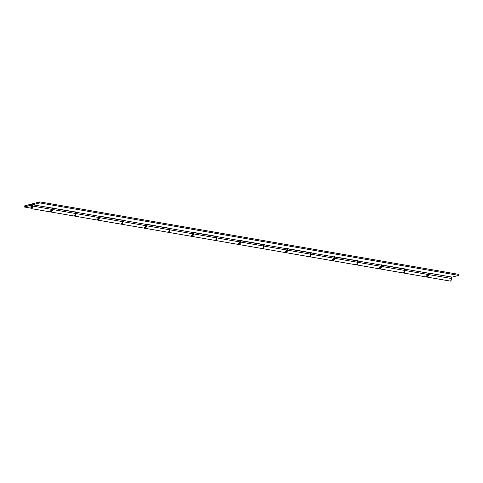 <?xml version="1.0" encoding="UTF-8"?>
<svg xmlns="http://www.w3.org/2000/svg" width="483" height="483" viewBox="0 0 483 483"><rect width="100%" height="100%" fill="white"/><g stroke="black" fill="none" stroke-linecap="round" stroke-linejoin="round"><path stroke-width="0.72" d="M404.639 269.568A1.352 0.447 99.8 0 1 404.694 270.577A1.352 0.447 99.8 0 1 404.235 271.905M403.818 273.052L426.863 277.037A2.385 0.785 -80.2 0 0 428.095 274.471L405.05 270.486A2.385 0.785 99.8 0 1 403.818 273.052A2.385 0.785 99.8 0 1 403.607 272.907M426.398 275.781L426.688 276.934L427.322 276.771L428.113 273.179L428.572 273.064L452.076 277.127L458.723 275.395L452.076 277.127L405.068 269.194A2.385 0.785 99.8 0 1 405.05 270.486L428.095 274.471A2.385 0.785 -80.2 0 0 428.113 273.179L358.06 261.061A2.385 0.785 99.8 0 1 358.042 262.354A2.385 0.785 99.8 0 1 356.81 264.919A2.385 0.785 99.8 0 1 356.593 264.775M31.304 206.392A1.352 0.447 99.8 0 1 31.999 204.943A1.352 0.447 99.8 0 1 32.234 206.15A1.352 0.447 99.8 0 1 31.54 207.605A1.352 0.447 99.8 0 1 31.304 206.392L32.023 204.949L31.896 207.31L31.377 207.442L31.304 206.392A1.352 0.447 99.8 0 1 31.999 204.943A1.352 0.447 99.8 0 1 32.234 206.15A1.352 0.447 99.8 0 1 31.54 207.605A1.352 0.447 99.8 0 1 31.304 206.392L31.377 207.442L31.896 207.31L32.023 204.949L31.304 206.392M356.81 264.919L379.855 268.904A2.385 0.785 -80.2 0 0 381.087 266.338L358.042 262.354L381.087 266.338A2.385 0.785 -80.2 0 0 381.105 265.046L311.046 252.929A2.385 0.785 99.8 0 1 311.028 254.221A2.385 0.785 99.8 0 1 309.796 256.787A2.385 0.785 99.8 0 1 309.585 256.642M357.625 261.436A1.352 0.447 99.8 0 1 357.68 262.444A1.352 0.447 99.8 0 1 357.221 263.772M309.796 256.787L332.841 260.772A2.385 0.785 -80.2 0 0 334.073 258.206L311.028 254.221L334.073 258.206A2.385 0.785 -80.2 0 0 334.091 256.914L264.032 244.796A2.385 0.785 99.8 0 1 264.014 246.089A2.385 0.785 99.8 0 1 262.782 248.654A2.385 0.785 99.8 0 1 262.571 248.51M310.611 253.303A1.352 0.447 99.8 0 1 310.666 254.312A1.352 0.447 99.8 0 1 310.213 255.64M262.782 248.654L285.827 252.639A2.385 0.785 -80.2 0 0 287.059 250.073L264.014 246.089L287.059 250.073A2.385 0.785 -80.2 0 0 287.077 248.787L217.018 236.664A2.385 0.785 99.8 0 1 217 237.956A2.385 0.785 99.8 0 1 215.768 240.522A2.385 0.785 99.8 0 1 215.557 240.377M263.603 245.171A1.352 0.447 99.8 0 1 263.658 246.179A1.352 0.447 99.8 0 1 263.199 247.507M215.768 240.522L238.813 244.507A2.385 0.785 -80.2 0 0 240.045 241.941L217 237.956L240.045 241.941A2.385 0.785 -80.2 0 0 240.063 240.655L170.004 228.531A2.385 0.785 99.8 0 1 169.986 229.823A2.385 0.785 99.8 0 1 168.754 232.389A2.385 0.785 99.8 0 1 168.543 232.245M216.589 237.038A1.352 0.447 99.8 0 1 216.644 238.047A1.352 0.447 99.8 0 1 216.185 239.375M168.754 232.389L191.799 236.374A2.385 0.785 -80.2 0 0 193.031 233.808L169.986 229.823L193.031 233.808A2.385 0.785 -80.2 0 0 193.049 232.522L122.996 220.399A2.385 0.785 99.8 0 1 122.978 221.691A2.385 0.785 99.8 0 1 121.746 224.257A2.385 0.785 99.8 0 1 121.529 224.112M169.575 228.906A1.352 0.447 99.8 0 1 169.63 229.914A1.352 0.447 99.8 0 1 169.171 231.242M121.746 224.257L144.791 228.242A2.385 0.785 -80.2 0 0 146.023 225.676L122.978 221.691L146.023 225.676A2.385 0.785 -80.2 0 0 146.041 224.39L75.982 212.266A2.385 0.785 99.8 0 1 75.964 213.558A2.385 0.785 99.8 0 1 74.732 216.124A2.385 0.785 99.8 0 1 74.521 215.979M122.561 220.773A1.352 0.447 99.8 0 1 122.616 221.788A1.352 0.447 99.8 0 1 122.157 223.11M74.732 216.124L97.777 220.115A2.385 0.785 -80.2 0 0 99.009 217.543L75.964 213.558L99.009 217.543A2.385 0.785 -80.2 0 0 99.027 216.257L32.615 204.768A2.385 0.785 99.8 0 1 32.596 206.06A2.385 0.785 99.8 0 1 31.365 208.626A2.385 0.785 99.8 0 1 30.942 206.489A2.385 0.785 99.8 0 1 32.059 203.929L31.015 206.024L31.329 208.614L32.15 207.781L32.596 206.06L51.995 209.411L32.596 206.06L32.615 204.768L39.715 202.914L39.841 201.894L32.059 203.929L39.841 201.894L458.85 274.374L458.723 275.395L458.85 274.374L39.841 201.894L39.715 202.914L458.723 275.395L39.715 202.914L32.615 204.768L76.435 212.152L75.982 212.266L75.354 215.605L74.847 216.118L74.442 215.847M75.547 212.641A1.352 0.447 99.8 0 1 75.602 213.655A1.352 0.447 99.8 0 1 75.149 214.977M31.365 208.626L50.763 211.983A2.385 0.785 -80.2 0 0 51.995 209.411A2.385 0.785 -80.2 0 0 52.013 208.125L51.391 211.457L50.588 211.88L50.298 210.727M379.39 267.648L379.68 268.802L380.308 268.639L381.105 265.046L381.558 264.932L405.527 269.073L405.068 269.194L404.446 272.533L403.939 273.046L403.528 272.768M404.156 271.977L404.694 270.577L404.555 268.808M332.376 259.516L332.666 260.669L333.294 260.506L334.091 256.914L334.544 256.799L358.513 260.941L358.06 261.061L357.432 264.4L356.925 264.913L356.514 264.636M357.148 263.845L357.607 261.394M285.362 251.383L285.652 252.537L286.286 252.374L287.077 248.787L287.536 248.667L311.499 252.808L311.046 252.929L310.418 256.268L309.911 256.781L309.506 256.503M310.134 255.712L310.666 254.312L310.527 252.543M238.348 243.251L238.638 244.404L239.272 244.241L240.063 240.655L240.522 240.534L264.491 244.682L264.032 244.796L263.41 248.135L262.903 248.648L262.492 248.371M263.12 247.58L263.658 246.179L263.513 244.41M191.334 235.124L191.624 236.272L192.258 236.109L193.049 232.522L193.508 232.401L217.477 236.549L217.018 236.664L216.396 240.003L215.889 240.516L215.478 240.238M216.106 239.447L216.571 237.002M144.32 226.992L144.616 228.145L145.244 227.976L146.041 224.39L146.494 224.269L170.463 228.417L170.004 228.531L169.382 231.87L168.875 232.383L168.464 232.106M169.092 231.315L169.557 228.87M97.312 218.859L97.602 220.013L98.23 219.843L99.027 216.257L99.48 216.136L123.449 220.284L122.996 220.399L122.368 223.738L121.861 224.251L121.45 223.979M122.084 223.182L122.543 220.737M75.07 215.05L75.535 212.605M52.043 208.578A1.352 0.447 99.8 0 1 52.098 209.586A1.352 0.447 99.8 0 1 51.639 210.914M51.222 212.061L74.267 216.046A2.385 0.785 -80.2 0 0 75.499 213.48L52.454 209.495A2.385 0.785 99.8 0 1 51.222 212.061A2.385 0.785 99.8 0 1 51.011 211.91M52.442 208.01A2.385 0.785 99.8 0 1 52.454 209.495L75.499 213.48A2.385 0.785 -80.2 0 0 75.487 211.989M428.143 273.638A1.352 0.447 99.8 0 1 428.204 274.646A1.352 0.447 99.8 0 1 427.745 275.968M427.328 277.115L450.373 281.106A2.385 0.785 -80.2 0 0 451.605 278.534L428.56 274.549A2.385 0.785 99.8 0 1 427.328 277.115A2.385 0.785 99.8 0 1 427.117 276.97M428.548 273.07A2.385 0.785 99.8 0 1 428.56 274.549L451.605 278.534A2.385 0.785 -80.2 0 0 451.587 277.043M381.135 265.505A1.352 0.447 99.8 0 1 381.19 266.513A1.352 0.447 99.8 0 1 380.731 267.836M380.314 268.983L403.359 272.973A2.385 0.785 -80.2 0 0 404.591 270.408L381.546 266.417A2.385 0.785 99.8 0 1 380.314 268.983A2.385 0.785 99.8 0 1 380.103 268.838M381.534 264.938A2.385 0.785 99.8 0 1 381.546 266.417L404.591 270.408A2.385 0.785 -80.2 0 0 404.579 268.91M334.121 257.373A1.352 0.447 99.8 0 1 334.176 258.381A1.352 0.447 99.8 0 1 333.717 259.703M333.3 260.85L356.345 264.841A2.385 0.785 -80.2 0 0 357.577 262.275L334.532 258.284A2.385 0.785 99.8 0 1 333.3 260.85A2.385 0.785 99.8 0 1 333.089 260.705M334.52 256.805A2.385 0.785 99.8 0 1 334.532 258.284L357.577 262.275A2.385 0.785 -80.2 0 0 357.565 260.778M287.107 249.24A1.352 0.447 99.8 0 1 287.162 250.248A1.352 0.447 99.8 0 1 286.703 251.571M286.286 252.724L309.331 256.708A2.385 0.785 -80.2 0 0 310.563 254.143L287.518 250.152A2.385 0.785 99.8 0 1 286.286 252.724A2.385 0.785 99.8 0 1 286.075 252.573M287.506 248.673A2.385 0.785 99.8 0 1 287.518 250.152L310.563 254.143A2.385 0.785 -80.2 0 0 310.551 252.645M240.093 241.108A1.352 0.447 99.8 0 1 240.148 242.116A1.352 0.447 99.8 0 1 239.689 243.438M239.278 244.591L262.323 248.576A2.385 0.785 -80.2 0 0 263.555 246.01L240.51 242.019A2.385 0.785 99.8 0 1 239.278 244.591A2.385 0.785 99.8 0 1 239.061 244.44M240.492 240.54A2.385 0.785 99.8 0 1 240.51 242.019L263.555 246.01A2.385 0.785 -80.2 0 0 263.537 244.513M193.079 232.975A1.352 0.447 99.8 0 1 193.134 233.983A1.352 0.447 99.8 0 1 192.681 235.306M192.264 236.459L215.309 240.443A2.385 0.785 -80.2 0 0 216.541 237.877L193.496 233.887A2.385 0.785 99.8 0 1 192.264 236.459A2.385 0.785 99.8 0 1 192.053 236.308M193.484 232.408A2.385 0.785 99.8 0 1 193.496 233.887L216.541 237.877A2.385 0.785 -80.2 0 0 216.523 236.38M146.071 224.843A1.352 0.447 99.8 0 1 146.126 225.851A1.352 0.447 99.8 0 1 145.667 227.179M145.25 228.326L168.295 232.311A2.385 0.785 -80.2 0 0 169.527 229.745L146.482 225.76A2.385 0.785 99.8 0 1 145.25 228.326A2.385 0.785 99.8 0 1 145.039 228.175M146.47 224.275A2.385 0.785 99.8 0 1 146.482 225.76L169.527 229.745A2.385 0.785 -80.2 0 0 169.515 228.248M99.057 216.71A1.352 0.447 99.8 0 1 99.112 217.718A1.352 0.447 99.8 0 1 98.653 219.047M98.236 220.194L121.281 224.178A2.385 0.785 -80.2 0 0 122.513 221.612L99.468 217.628A2.385 0.785 99.8 0 1 98.236 220.194A2.385 0.785 99.8 0 1 98.025 220.043M99.456 216.143A2.385 0.785 99.8 0 1 99.468 217.628L122.513 221.612A2.385 0.785 -80.2 0 0 122.501 220.115M30.797 205.239L30.924 204.224L24.277 205.957L24.15 206.978L31.19 205.311L30.797 205.239L30.924 204.224L24.277 205.957L24.15 206.978L31.003 208.161L24.15 206.978L30.797 205.239M449.993 280.563L450.494 281.1L451.158 280.261L451.569 276.94M31.612 204.345L30.924 204.224L31.612 204.345M428.524 272.955L428.113 276.27L427.612 277.025L427.038 276.837M427.666 276.047L428.131 273.595M403.323 272.961L404.295 271.742L404.639 269.526M381.51 264.823L381.099 268.137L380.598 268.892L380.024 268.705M380.652 267.914L381.117 265.463M356.309 264.829L357.408 263.187L357.541 260.675M334.496 256.69L334.236 259.625L333.584 260.76L333.01 260.572M333.638 259.782L334.103 257.33M309.295 256.696L310.122 255.863L310.611 253.261M287.482 248.558L287.077 251.878L286.407 252.718L285.996 252.44M286.624 251.649L287.089 249.198M262.287 248.564L263.108 247.731L263.597 245.129M240.468 240.425L240.063 243.746L239.393 244.585L238.982 244.307M239.616 243.517L240.075 241.065M215.273 240.431L216.239 239.218L216.505 236.278M193.454 232.293L193.049 235.613L192.379 236.453L191.974 236.175M192.602 235.384L193.067 232.933M168.259 232.299L169.225 231.085L169.491 228.151M146.446 224.16L146.035 227.481L145.371 228.32L144.96 228.042M145.588 227.251L146.053 224.8M121.245 224.166L122.217 222.953L122.477 220.019M99.432 216.028L99.172 218.962L98.52 220.097L97.946 219.91M98.574 219.119L99.039 216.668M74.231 216.04L75.203 214.82L75.463 211.886M52.418 207.895L52.013 211.216L51.343 212.055L50.932 211.777M51.56 210.986L52.025 208.535M428.602 273.547L428.143 273.463M405.092 269.478L404.633 269.399M381.588 265.415L381.129 265.336M358.084 261.345L357.619 261.267M334.574 257.282L334.115 257.204M311.07 253.213L310.611 253.134M287.56 249.15L287.101 249.071M264.056 245.08L263.597 245.002M240.552 241.017L240.087 240.939M217.042 236.948L216.583 236.869M193.538 232.884L193.079 232.806M170.028 228.815L169.569 228.737M146.524 224.752L146.065 224.673M123.02 220.689L122.555 220.604M99.51 216.619L99.051 216.541M76.006 212.556L75.541 212.472M52.496 208.487L52.037 208.408"/></g></svg>
